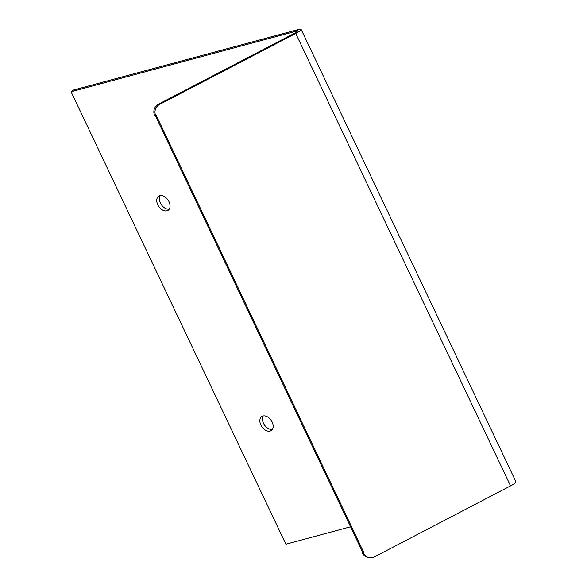 <?xml version="1.0" encoding="UTF-8"?>
<svg xmlns="http://www.w3.org/2000/svg" width="587" height="587" viewBox="0 0 587 587"><rect width="100%" height="100%" fill="white"/><g stroke="black" fill="none" stroke-linecap="round" stroke-linejoin="round"><path stroke-width="0.88" d="M350.571 526.796L285.891 544.193L71.056 91.748L296.068 31.214A4.234 0.712 154.6 0 1 297.286 31.162A4.234 0.712 154.6 0 1 294.586 33.21L158.431 104.215A8.467 8.145 101.5 0 0 154.675 115.58L156.318 115.544L363.991 552.91L362.355 552.947L362.861 552.683L155.386 115.727M363.991 552.91L362.861 552.683M71.056 91.748L73.661 89.98L298.68 29.438A8.467 1.416 154.6 0 1 301.109 29.35L515.944 481.795A8.467 1.416 -25.4 0 1 510.558 485.889L374.396 556.894A8.467 8.145 -78.5 0 1 363.478 553.174M155.804 115.815A8.467 8.145 -78.5 0 1 159.554 104.449L295.716 33.444A8.467 1.416 154.6 0 0 301.109 29.35M362.355 552.947A8.467 8.145 101.5 0 0 367.99 557.423L369.12 557.65M263.247 415.934A8.467 5.65 -124.2 0 0 263.497 423.293A8.467 5.65 -124.2 0 0 272.383 429.391M160.141 195.647A8.467 5.65 -124.2 0 0 160.383 203.007A8.467 5.65 -124.2 0 0 169.269 209.104M157.778 204.775A8.467 5.65 55.8 0 1 158.644 196.256A8.467 5.65 55.8 0 1 168.073 200.094A8.467 5.65 55.8 0 1 168.153 210.271A8.467 5.65 55.8 0 1 157.778 204.775M260.885 425.061A8.467 5.65 55.8 0 1 261.758 416.543A8.467 5.65 55.8 0 1 271.187 420.38A8.467 5.65 55.8 0 1 271.267 430.557A8.467 5.65 55.8 0 1 260.885 425.061M510.558 485.889L295.716 33.444M159.554 104.449L158.431 104.215M296.479 32.08L296.068 31.214L298.68 29.438"/></g></svg>
